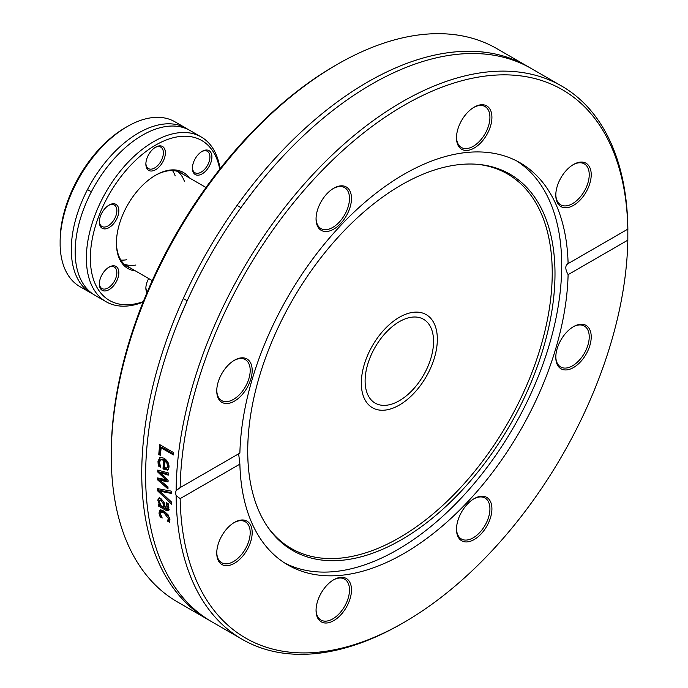 <?xml version="1.0" encoding="UTF-8"?>
<svg xmlns="http://www.w3.org/2000/svg" width="688" height="688" viewBox="0 0 688 688"><rect width="100%" height="100%" fill="white"/><g stroke="black" fill="none" stroke-linecap="round" stroke-linejoin="round"><path stroke-width="1.03" d="M361.32 383.13A53.759 31.037 -60 0 1 384.79 329.036A53.759 31.037 -60 0 1 426.207 314.631A53.759 31.037 -60 0 1 426.207 376.706A53.759 31.037 -60 0 1 372.457 407.743A53.759 31.037 -60 0 1 361.32 383.13M337.12 64.457L335.125 65.601A316.626 182.802 120 0 0 111.25 453.383L111.25 455.68A319.438 184.427 -60 0 1 337.12 64.457A319.438 184.427 -60 0 1 496.839 48.633L527.335 66.237A319.438 184.427 120 0 0 207.905 250.664A319.438 184.427 120 0 0 207.905 619.518A319.438 184.427 120 0 0 209.857 620.619M207.905 619.518L177.401 601.914A319.438 184.427 -60 0 1 111.25 455.68M529.27 67.381A319.438 184.427 120 0 0 527.335 66.237M176.137 495.609A8.445 4.997 58.7 0 1 175.724 492.909A8.445 4.997 58.8 0 1 176.137 490.656L180.153 487.594A316.626 182.802 -60 0 1 403.994 105.359A316.626 182.802 -60 0 1 627.826 229.13L627.826 240.164A316.626 182.802 -60 0 1 403.994 622.399A316.626 182.802 -60 0 1 180.153 498.619L176.137 495.609A319.438 184.427 120 0 0 242.279 639.367A319.438 184.427 120 0 0 401.998 623.543L403.994 622.399M627.826 240.164L568.107 274.641C565.046 269.103 565.046 265.422 568.107 263.616L627.826 229.13L627.869 229.852A319.438 184.427 120 0 0 610.686 142.433A319.438 184.427 120 0 0 561.718 86.086A319.438 184.427 120 0 0 316.549 170.624A319.438 184.427 120 0 0 176.137 490.656M561.718 86.086L531.222 68.482A319.438 184.427 120 0 0 242.185 205.936A319.438 184.427 120 0 0 211.784 621.763L242.279 639.367M171.699 502.231A319.438 184.427 120 0 0 171.794 504.356A3012.468 2280.703 -162.1 0 1 157.655 490.897A319.438 184.427 -60 0 1 157.595 488.626A3012.468 1099.94 -14.9 0 0 171.458 491.163A319.438 184.427 120 0 0 171.475 493.451A3188.785 1198.444 165.2 0 1 159.977 491.18A3188.785 2392.821 17.5 0 0 171.699 502.231M160.416 455.396L158.765 454.441A319.438 184.427 -60 0 1 159.754 444.629L173.686 452.67A319.438 184.427 120 0 0 173.428 454.931L161.147 447.836A319.438 184.427 120 0 0 160.416 455.396M158.137 463.884L157.991 461.356L159.883 457.434L163.873 458.156C167.408 460.427 169.119 463.437 169.007 467.186L167.605 470.136L163.013 468.889A319.438 184.427 -60 0 1 163.572 460.229L160.76 459.704L159.53 462.216L160.545 467.109A319.438 184.427 120 0 0 160.536 467.229L158.618 466.12L158.137 463.884L159.134 463.394L158.98 460.874L160.399 457.253M167.984 486.889A319.438 184.427 120 0 0 167.984 488.936A5279.334 3692.384 -165.7 0 1 157.543 479.828A319.438 184.427 -60 0 1 157.561 477.945A3507.785 1275.363 -12.3 0 0 165.679 479.613A3536.191 2493.613 -160.6 0 1 157.707 471.985A319.438 184.427 -60 0 1 157.776 470.076A5195.982 2005.443 -8.7 0 0 168.371 472.948A319.438 184.427 120 0 0 168.268 475.116A6425.155 2617.505 172.1 0 1 160.089 472.622A3743.46 2620.902 18.9 0 0 168.096 480.207A319.438 184.427 120 0 0 168.053 481.91A3563.281 1308.739 167.7 0 1 159.908 480.198A7243.849 4927 12.2 0 0 167.984 486.889M168.328 510.53L165.653 510.178L158.507 506.05A319.438 184.427 -60 0 1 158.352 504.115L159.453 504.76L157.793 500.185L158.567 498.215L160.906 498.568L164.088 502.464L165.559 508.286L167.081 508.415L166.376 502.747A319.438 184.427 -60 0 1 166.367 502.636L168.164 503.668L168.852 507.503L168.164 510.659M167.76 507.959L166.943 508.544L168.078 507.744L167.803 503.461M159.47 515.106L158.98 513.11L159.917 510.083L163.882 510.969L168.078 514.796L169.91 519.423L169.506 522.261L167.528 521.117A319.438 184.427 -60 0 1 167.511 521.014L168.371 518.503L164.071 512.947L160.958 512.311L160.51 513.962L162.162 517.918A319.438 184.427 120 0 0 162.179 518.03L160.201 516.886L159.47 515.106L160.45 514.392L159.969 512.405L160.906 509.387M180.153 487.594L239.88 453.108A232.191 134.057 120 0 1 343.372 222.688A232.191 134.057 120 0 1 520.085 162.798A232.191 134.057 120 0 1 555.672 203.751A232.191 134.057 120 0 1 568.107 263.616L567.48 263.874M238.659 453.813L239.88 464.142L180.153 498.619M171.467 492.668A3200.077 1205.789 165.2 0 1 160.975 490.578L159.977 491.18M171.716 502.713A3022.977 2287.222 -162.2 0 1 158.644 490.286A318.028 183.619 -60 0 1 158.61 488.815M158.644 490.286L157.655 490.897M160.502 454.424L159.754 453.994A318.028 183.619 -60 0 1 160.631 445.136M173.531 454.003L162.136 447.424L161.147 447.836M159.754 453.994L158.765 454.441M167.605 467.634L168.569 465.75L167.915 462.775L165.911 460.547L164.922 461.003A319.438 184.427 120 0 0 164.466 467.625L166.608 468.115L167.743 467.573L166.883 467.986M166.608 468.115L167.571 466.223L166.926 463.248L164.922 461.003M167.915 462.775L166.926 463.248M160.08 465.888L159.134 463.394M168.62 469.629L164.002 468.382A318.028 183.619 -60 0 1 164.57 459.765L161.74 459.231L160.76 459.704M159.616 465.613L158.618 466.12M164.57 459.765L163.572 460.229M164.002 468.382L163.013 468.889M168.07 481.161A3576.224 1316.737 167.7 0 1 160.906 479.639L159.908 480.198M168.302 474.307A6450.765 2632.176 172.1 0 1 161.087 472.097L160.089 472.622M165.679 479.613L166.677 479.072A3549.022 2500.94 -160.7 0 1 158.704 471.452A318.028 183.619 -60 0 1 158.739 470.343M167.984 487.5A5299.879 3704.416 -165.8 0 1 158.532 479.269A318.028 183.619 -60 0 1 158.55 478.143M158.704 471.452L157.707 471.985M158.532 479.269L157.543 479.828M159.461 501.827L160.923 505.603L163.821 507.28L163.151 503.556L161.147 500.666L159.831 500.434L159.461 501.827M159.831 500.434L160.829 499.789L162.136 500.021L164.14 502.902L164.819 506.609L163.821 507.28M169.317 509.86L166.642 509.498L159.496 505.37A318.028 183.619 -60 0 1 159.444 504.751M159.521 502.335L158.782 499.531L159.564 497.579M160.192 504.261L159.453 504.76M159.496 505.37L158.507 506.05M159.453 502.171L158.455 502.833M161.19 516.163L160.45 514.392M169.85 521.169L168.5 520.283L169.36 517.789L165.06 512.25L161.947 511.614L160.958 512.311M161.181 516.163L160.201 516.886M169.119 519.466L168.13 520.18M168.5 520.283L167.511 521.014M168.517 520.395L167.528 521.117M239.88 464.142A232.191 134.057 120 0 0 287.894 564.96A232.191 134.057 120 0 0 464.606 505.069A232.191 134.057 120 0 0 568.107 274.641M317.409 601.785A25.052 14.465 120 0 0 316.059 610.385A25.052 14.465 120 0 0 333.775 620.61A25.052 14.465 120 0 0 351.482 589.934A25.052 14.465 120 0 0 333.775 579.709A25.052 14.465 120 0 0 317.409 601.785M566.731 369.895A25.052 14.465 120 0 0 590.88 341.05A25.052 14.465 120 0 0 573.508 326.637A25.052 14.465 120 0 0 555.801 357.313A25.052 14.465 120 0 0 566.731 369.895M457.847 536.356A25.052 14.465 120 0 0 478.788 536.193A25.052 14.465 120 0 0 491.765 506.273A25.052 14.465 120 0 0 474.204 498.628A25.052 14.465 120 0 0 456.497 529.313A25.052 14.465 120 0 0 457.847 536.356M227.694 527.851A25.052 14.465 120 0 0 216.754 553.057A25.052 14.465 120 0 0 234.47 563.283A25.052 14.465 120 0 0 252.178 532.607A25.052 14.465 120 0 0 234.47 522.381A25.052 14.465 120 0 0 227.694 527.851M284.712 563.016A232.191 134.057 120 0 0 490.63 462.542A232.191 134.057 120 0 0 549.213 200.019A232.191 134.057 120 0 0 516.808 161.009M333.267 580.01A23.641 13.648 -60 0 1 344.593 579.115A23.641 13.648 -60 0 1 344.593 606.412A23.641 13.648 -60 0 1 320.961 620.06A23.641 13.648 -60 0 1 316.067 609.8M233.963 522.674A23.641 13.648 -60 0 1 245.298 521.779A23.641 13.648 -60 0 1 245.298 549.076A23.641 13.648 -60 0 1 221.656 562.732A23.641 13.648 -60 0 1 216.763 552.464M233.963 360.512A23.641 13.648 -60 0 1 239.871 358.568A23.641 13.648 -60 0 1 245.298 359.618A23.641 13.648 -60 0 1 245.298 386.914A23.641 13.648 -60 0 1 221.656 400.571A23.641 13.648 -60 0 1 216.763 390.311M333.267 188.521A23.641 13.648 -60 0 1 344.593 187.626A23.641 13.648 -60 0 1 348.223 191.797A23.641 13.648 -60 0 1 342.065 218.784A23.641 13.648 -60 0 1 320.961 228.571A23.641 13.648 -60 0 1 316.067 218.311M473.705 107.44A23.641 13.648 -60 0 1 485.031 106.545A23.641 13.648 -60 0 1 488.652 125.491A23.641 13.648 -60 0 1 461.39 147.49A23.641 13.648 -60 0 1 456.505 137.23M573.001 164.776A23.641 13.648 -60 0 1 584.336 163.873A23.641 13.648 -60 0 1 578.909 198.488A23.641 13.648 -60 0 1 560.694 204.826A23.641 13.648 -60 0 1 555.801 194.566M573.001 326.938A23.641 13.648 -60 0 1 584.336 326.035A23.641 13.648 -60 0 1 586.417 349.212A23.641 13.648 -60 0 1 566.121 368.037A23.641 13.648 -60 0 1 560.694 366.988A23.641 13.648 -60 0 1 555.801 356.728M350.132 191.393A25.052 14.465 120 0 0 333.775 188.22A25.052 14.465 120 0 0 316.059 218.896A25.052 14.465 120 0 0 337.223 226.739A25.052 14.465 120 0 0 350.132 191.393M580.285 199.907A25.052 14.465 120 0 0 590.88 170.908A25.052 14.465 120 0 0 573.508 164.475A25.052 14.465 120 0 0 555.801 195.151A25.052 14.465 120 0 0 580.285 199.907M490.57 125.973A25.052 14.465 120 0 0 474.204 107.139A25.052 14.465 120 0 0 456.497 137.815A25.052 14.465 120 0 0 470.755 149.649A25.052 14.465 120 0 0 490.57 125.973M241.247 357.863A25.052 14.465 120 0 0 234.47 360.22A25.052 14.465 120 0 0 216.754 390.896A25.052 14.465 120 0 0 232.157 402.282A25.052 14.465 120 0 0 251.576 376.087A25.052 14.465 120 0 0 241.247 357.863M473.705 498.929A23.641 13.648 -60 0 1 485.031 498.035A23.641 13.648 -60 0 1 485.031 525.331A23.641 13.648 -60 0 1 461.39 538.979A23.641 13.648 -60 0 1 457.769 534.808A23.641 13.648 -60 0 1 456.505 528.719M543.305 212.523A217.27 125.44 120 0 0 478.375 164.389A217.27 125.44 120 0 0 292.727 299.641A217.27 125.44 120 0 0 268.423 528.049A217.27 125.44 120 0 0 469.414 482.116A217.27 125.44 120 0 0 543.305 212.523M267.735 527.051A216.23 124.838 120 0 0 467.685 479.656A216.23 124.838 120 0 0 540.587 212.067A216.23 124.838 120 0 0 477.171 164.286M155.127 175.509A54.034 31.201 -60 0 1 181.649 173.109A54.034 31.201 -60 0 1 184.264 174.95M130.505 268.053A54.034 31.201 -60 0 1 127.615 266.712A54.034 31.201 -60 0 1 116.427 242.537M189.295 177.848A55.444 32.009 120 0 0 155.626 175.216A55.444 32.009 120 0 0 116.418 243.122A55.444 32.009 120 0 0 135.536 270.96M143.285 301.628A92.312 53.294 -60 0 1 90.352 258.172A92.312 53.294 -60 0 1 149.425 149.029A92.312 53.294 -60 0 1 219.721 169.222M207.036 169.532A13.794 7.964 120 0 0 211.577 154.241A13.794 7.964 120 0 0 202.16 151.334A13.794 7.964 120 0 0 192.408 168.225A13.794 7.964 120 0 0 207.036 169.532M113.967 203.76A13.794 7.964 120 0 0 109.091 205.067A13.794 7.964 120 0 0 99.339 221.957A13.794 7.964 120 0 0 113.967 223.265A13.794 7.964 120 0 0 113.967 203.76M148.72 278.571A13.794 7.964 120 0 0 145.873 288.16A13.794 7.964 120 0 0 146.957 292.692M104.215 271.442A13.794 7.964 120 0 0 99.339 284.006A13.794 7.964 120 0 0 109.091 289.631A13.794 7.964 120 0 0 118.843 272.74A13.794 7.964 120 0 0 109.091 267.116A13.794 7.964 120 0 0 104.215 271.442M165.378 152.813A13.794 7.964 120 0 0 155.626 147.18A13.794 7.964 120 0 0 145.873 164.071A13.794 7.964 120 0 0 155.626 169.704A13.794 7.964 120 0 0 165.378 152.813M220.065 168.792A95.125 54.92 120 0 0 201.197 136.955A95.125 54.92 120 0 0 127.891 162.437A95.125 54.92 120 0 0 86.37 258.172A95.125 54.92 120 0 0 106.072 301.722A95.125 54.92 120 0 0 143.078 302.144M106.072 301.722L94.875 295.255A95.125 54.92 -60 0 1 75.173 251.705A95.125 54.92 -60 0 1 87.29 200.242A95.125 54.92 -60 0 1 190 130.488L201.197 136.955M92.975 294.068A95.125 54.92 -60 0 1 90.997 293.019L79.799 286.552A95.125 54.92 -60 0 1 60.131 245.461L60.131 240.508A95.125 54.92 -60 0 1 127.366 126.497A95.125 54.92 -60 0 1 174.933 121.785L186.121 128.252A95.125 54.92 -60 0 1 188.022 129.439M90.997 293.019A95.125 54.92 -60 0 1 71.294 249.469A95.125 54.92 -60 0 1 112.823 153.734A95.125 54.92 -60 0 1 186.121 128.252M127.366 126.497L125.371 127.65A92.312 53.294 120 0 0 60.277 235.09L60.131 240.508M201.644 151.644A12.384 7.147 -60 0 1 207.355 151.3A12.384 7.147 -60 0 1 205.54 168.25A12.384 7.147 -60 0 1 194.971 172.748A12.384 7.147 -60 0 1 192.425 167.631M155.118 147.49A12.384 7.147 -60 0 1 160.82 147.137A12.384 7.147 -60 0 1 163.383 152.813A12.384 7.147 -60 0 1 157.982 165.275A12.384 7.147 -60 0 1 148.436 168.586A12.384 7.147 -60 0 1 145.89 163.469M108.584 205.377A12.384 7.147 -60 0 1 112.471 204.474A12.384 7.147 -60 0 1 114.285 205.033A12.384 7.147 -60 0 1 115.042 217.898A12.384 7.147 -60 0 1 103.716 227.04A12.384 7.147 -60 0 1 101.901 226.481A12.384 7.147 -60 0 1 99.356 221.364M108.584 267.426A12.384 7.147 -60 0 1 114.285 267.073A12.384 7.147 -60 0 1 112.471 284.032A12.384 7.147 -60 0 1 101.901 288.521A12.384 7.147 -60 0 1 99.356 283.404M147.344 291.772A12.384 7.147 -60 0 1 145.89 287.567M177.693 171.415A53.759 31.037 -60 0 1 184.35 181.176M135.94 265.018A53.759 31.037 -60 0 1 124.167 264.132M172.559 170.598A53.759 31.037 -60 0 1 175.199 175.887M126.79 259.737A53.759 31.037 -60 0 1 120.89 260.09M394.542 403.091A48.409 27.95 -60 0 1 375.132 403.108A48.409 27.95 -60 0 1 375.132 347.216A48.409 27.95 -60 0 1 423.533 319.266A48.409 27.95 -60 0 1 429.957 361.157A48.409 27.95 -60 0 1 394.542 403.091M394.018 407.717A53.759 31.037 120 0 0 433.345 361.148A53.759 31.037 120 0 0 426.207 314.631A53.759 31.037 120 0 0 372.457 345.668A53.759 31.037 120 0 0 372.457 407.743A53.759 31.037 120 0 0 394.018 407.717M168.569 465.75L167.571 466.223M158.98 460.874L157.991 461.356M164.965 468.941L163.968 469.44M164.14 502.902L163.151 503.556M162.136 500.021L161.147 500.666M166.642 509.498L165.653 510.178M168.285 505.929L167.287 506.592M158.782 499.531L157.793 500.185M159.969 512.405L158.98 513.11M165.06 512.25L164.071 512.947M169.36 517.789L168.371 518.503M252.84 191.694L242.185 205.936M179.155 319.438L186.302 302.72M91.375 191.797L87.496 189.561M125.001 264.871L152.237 280.601M183.3 298.532L187.179 300.776M178.751 171.768L205.996 187.497M237.059 205.428L240.938 207.664"/></g></svg>

